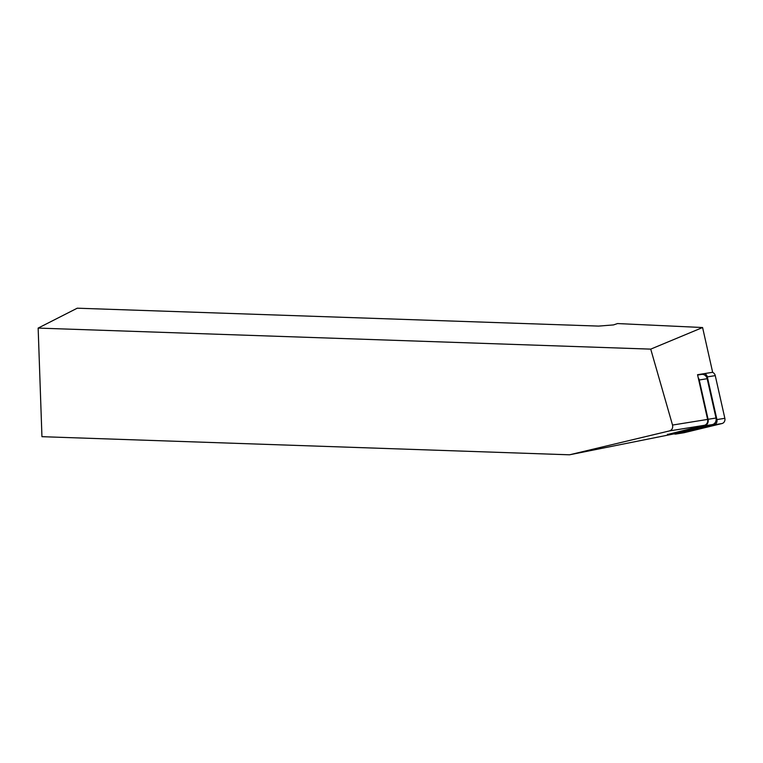 <?xml version="1.0" encoding="UTF-8"?>
<svg xmlns="http://www.w3.org/2000/svg" width="763" height="763" viewBox="0 0 763 763"><rect width="100%" height="100%" fill="white"/><g stroke="black" fill="none" stroke-linecap="round" stroke-linejoin="round"><path stroke-width="1.14" d="M668.045 434.366L704.392 425.306A4.969 4.425 -99.1 0 0 707.606 419.412L697.544 374.709L712.652 372.287L702.589 327.527L617.534 323.56L613.509 324.914L598.612 326.097L77.254 308.195L38.15 328.09L650.725 349.13L702.589 327.527M38.15 328.09L41.946 436.684L569.503 454.805L674.149 433.851M569.503 454.805L669.437 430.923C672.06 429.989 673.09 428.033 672.527 425.058L650.725 349.13M698.231 377.752A5.522 4.912 80.9 0 1 699.242 379.984L708.083 419.297A5.522 4.912 -99.1 0 1 704.516 425.84L669.637 434.281A5.522 4.912 80.9 0 1 669.304 434.347A5.522 4.912 80.9 0 1 667.434 434.252M699.242 379.984L707.167 378.706A5.522 4.912 -99.1 0 0 701.512 374.414L697.62 375.034M707.167 378.706L716.009 418.029A5.522 4.912 80.9 0 1 712.442 424.562L677.563 433.012A5.522 4.912 -99.1 0 1 677.229 433.079L669.304 434.347M704.487 373.593A4.416 3.929 80.9 0 1 707.32 376.893L716.924 419.574A4.416 3.929 80.9 0 1 714.073 424.81L676.209 433.975A4.416 3.929 80.9 0 1 675.942 434.033A4.416 3.929 80.9 0 1 673.681 433.642M712.451 372.334A4.416 3.929 80.9 0 1 715.255 375.625L724.85 418.305A4.416 3.929 80.9 0 1 721.998 423.532L684.134 432.697A4.416 3.929 80.9 0 1 683.867 432.755A4.416 3.929 80.9 0 1 683.6 432.783M707.606 419.412L672.527 425.058M704.392 425.306L669.437 430.923M669.637 434.281L677.563 433.012M704.516 425.84L712.442 424.562M708.083 419.297L716.009 418.029M676.209 433.975L684.134 432.697M714.073 424.81L721.998 423.532M716.924 419.574L724.85 418.305M707.32 376.893L715.255 375.625M675.942 434.033L683.867 432.755"/></g></svg>
